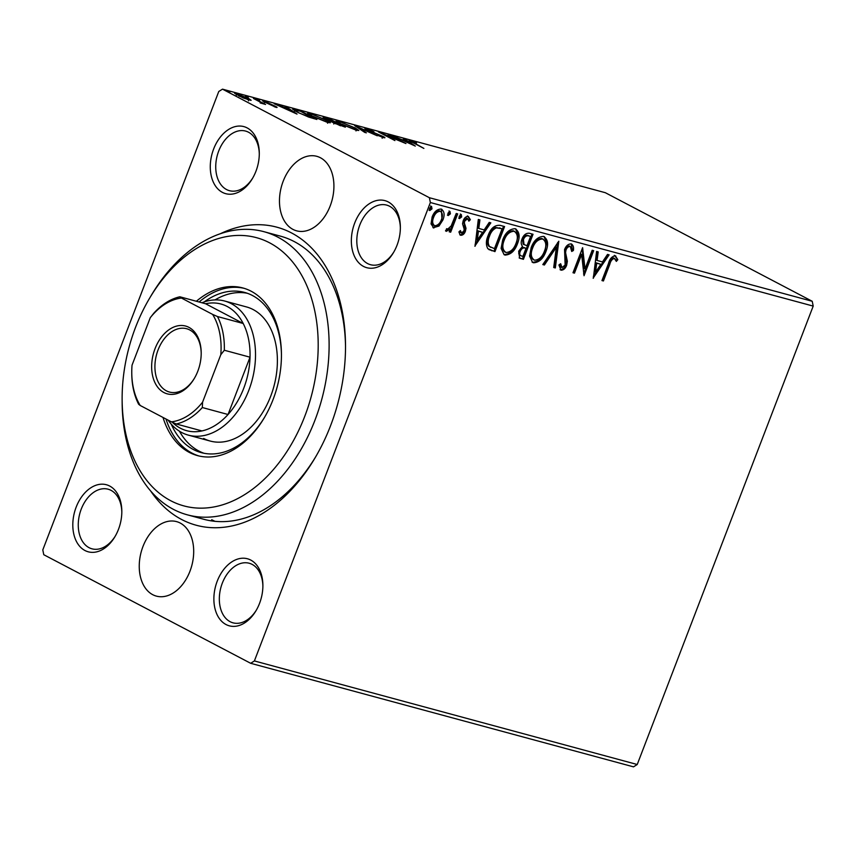 <?xml version="1.0" encoding="UTF-8"?>
<svg xmlns="http://www.w3.org/2000/svg" width="856" height="856" viewBox="0 0 856 856"><rect width="100%" height="100%" fill="white"/><g stroke="black" fill="none" stroke-linecap="round" stroke-linejoin="round"><path stroke-width="1.28" d="M320.444 157.761A38.595 26.215 -74.9 0 0 316.774 156.316A38.595 26.215 -74.9 0 0 282.223 183.954A38.595 26.215 -74.9 0 0 292.945 229.387A38.595 26.215 -74.9 0 0 296.615 230.831A38.595 26.215 -74.9 0 0 331.165 203.193A38.595 26.215 -74.9 0 0 320.444 157.761M180.22 523.048A38.595 26.215 -74.9 0 0 176.55 521.614A38.595 26.215 -74.9 0 0 142 549.252A38.595 26.215 -74.9 0 0 152.721 594.685A38.595 26.215 -74.9 0 0 156.391 596.118A38.595 26.215 -74.9 0 0 190.941 568.48A38.595 26.215 -74.9 0 0 180.22 523.048M220.249 233.774A154.38 104.849 105.1 0 1 291.575 232.96A154.38 104.849 105.1 0 1 345.514 345.022A154.38 104.849 105.1 0 1 314.933 458.078A154.38 104.849 105.1 0 1 181.59 519.474A154.38 104.849 105.1 0 1 150.667 491.002M345.524 346.562A146.654 99.606 -74.9 0 0 294.293 241.606A146.654 99.606 -74.9 0 0 280.351 236.128L263.937 231.687A146.654 99.606 105.1 0 1 277.879 237.166A146.654 99.606 105.1 0 1 318.646 409.81A146.654 99.606 105.1 0 1 187.346 514.831A146.654 99.606 105.1 0 1 173.404 509.352A146.654 99.606 105.1 0 1 122.151 402.898L122.13 399.859A138.94 94.363 -74.9 0 0 170.686 500.707A138.94 94.363 -74.9 0 0 304.811 416.198A138.94 94.363 -74.9 0 0 269.661 242.858A138.94 94.363 -74.9 0 0 149.661 298.113A138.94 94.363 -74.9 0 0 122.13 399.859M363.479 266.398A34.732 23.594 105.1 0 1 354.694 223.063A34.732 23.594 105.1 0 1 388.228 201.93A34.732 23.594 105.1 0 1 400.362 227.15A34.732 23.594 105.1 0 1 393.482 252.584A34.732 23.594 105.1 0 1 363.479 266.398M400.362 227.931A30.88 20.972 -74.9 0 0 389.587 206.253A30.88 20.972 -74.9 0 0 386.645 205.098A30.88 20.972 -74.9 0 0 359.006 227.215A30.88 20.972 -74.9 0 0 367.588 263.552A30.88 20.972 -74.9 0 0 370.52 264.707A30.88 20.972 -74.9 0 0 393.878 251.899M226.005 624.527A34.732 23.594 105.1 0 1 217.221 581.192A34.732 23.594 105.1 0 1 250.755 560.07A34.732 23.594 105.1 0 1 262.888 585.279A34.732 23.594 105.1 0 1 256.008 610.713A34.732 23.594 105.1 0 1 226.005 624.527M262.888 586.06A30.88 20.972 -74.9 0 0 252.113 564.382A30.88 20.972 -74.9 0 0 249.171 563.237A30.88 20.972 -74.9 0 0 221.533 585.343A30.88 20.972 -74.9 0 0 230.114 621.691A30.88 20.972 -74.9 0 0 233.046 622.836A30.88 20.972 -74.9 0 0 256.404 610.039M84.937 550.504A34.732 23.594 105.1 0 1 76.152 507.169A34.732 23.594 105.1 0 1 109.686 486.037A34.732 23.594 105.1 0 1 121.82 511.257A34.732 23.594 105.1 0 1 114.939 536.691A34.732 23.594 105.1 0 1 84.937 550.504M121.82 512.038A30.88 20.972 -74.9 0 0 111.045 490.36A30.88 20.972 -74.9 0 0 108.113 489.204A30.88 20.972 -74.9 0 0 80.464 511.321A30.88 20.972 -74.9 0 0 89.045 547.669A30.88 20.972 -74.9 0 0 91.988 548.814A30.88 20.972 -74.9 0 0 115.335 536.017M222.41 192.375A34.732 23.594 105.1 0 1 213.626 149.04A34.732 23.594 105.1 0 1 247.159 127.908A34.732 23.594 105.1 0 1 259.293 153.117A34.732 23.594 105.1 0 1 252.413 178.562A34.732 23.594 105.1 0 1 222.41 192.375M259.293 153.909A30.88 20.972 -74.9 0 0 248.518 132.231A30.88 20.972 -74.9 0 0 245.586 131.075A30.88 20.972 -74.9 0 0 217.938 153.181A30.88 20.972 -74.9 0 0 226.519 189.529A30.88 20.972 -74.9 0 0 229.462 190.685A30.88 20.972 -74.9 0 0 252.809 177.877M42.8 549.905L218.772 91.496L222.496 89.152L429.391 197.715L812.226 301.28L813.2 306.095L637.228 764.504L633.504 766.848L250.669 663.293L43.774 554.72L42.8 549.905M441.396 209.131L441.974 219.446L438.047 225.556L432.911 227.514L433.853 228.006L431.05 223.919L432.12 217.017C434.078 211.806 437.084 209.153 441.129 209.046C444.36 211.111 444.949 214.749 442.916 219.939L438.989 226.048L433.157 227.739M441.129 209.046L441.889 209.335M446.158 231.238L445.634 230.499L447.078 228.745L447.613 229.248L451.219 225.866L456.227 213.486L457.703 213.882L450.673 232.201L449.197 231.805L450.235 229.108L446.297 231.345M447.078 228.745L447.613 229.248M460.143 234.961L458.912 231.912L460.378 230.564L461.523 233.003L463.888 230.927L464.177 229.173L462.55 223.801L463.16 220.848C464.273 217.895 465.985 216.407 468.296 216.386L470.372 219.692L468.874 221.158L467.59 218.687L464.669 221.148L464.348 222.988L466.006 228.285L465.397 231.238C464.401 233.934 462.85 235.282 460.753 235.282L460.41 235.143M459.64 231.238L461.523 233.003M467.109 218.43L467.847 218.794L466.659 218.194L463.727 220.655L464.669 221.148M500.129 225.353L504.58 226.562L494.95 251.632L487.845 248.711C485.823 245.041 485.908 240.675 488.102 235.593C490.659 228.295 494.672 224.882 500.129 225.353M533.042 234.266L523.423 259.325L519.613 258.18L518.683 251.193L522.524 246.346C520.983 244.527 520.801 242.109 521.967 239.124C523.572 234.983 525.991 233.025 529.211 233.228L533.042 234.266M558.808 241.232L555.319 267.96L553.714 267.521L556.368 247.245L544.405 265.007L542.811 264.579L558.808 241.232M592.181 250.262L593.657 250.658L584.038 275.728L581.641 254.446L574.462 273.139L572.996 272.743L582.615 247.673L585.023 268.912L592.181 250.262M615.325 255.805L617.829 259.678L616.341 261.401L614.351 258.384C612.061 259.133 610.553 261.101 609.825 264.29L603.427 280.971L601.95 280.575L608.445 263.648C609.6 258.929 611.901 256.319 615.325 255.805L615.817 255.998M615.175 259.004L613.41 257.891C611.12 258.64 609.611 260.609 608.884 263.798L602.485 280.479L603.427 280.971M813.2 306.095L430.365 202.53L254.393 660.939L637.228 764.504M593.358 278.254L596.6 251.45L598.205 251.889L597.092 260.459L602.463 261.915L607.514 254.403L609.119 254.842L593.122 278.125M573.392 250.519L572.461 250.016L571.209 243.874C573.199 245.062 573.937 247.277 573.392 250.519L571.712 251.461L570.321 246.475C568.405 246.421 566.972 247.587 566.009 249.995L565.548 252.584L567.357 261.251L566.651 265.274C565.42 268.538 563.537 270.175 560.98 270.196L558.915 264.953L560.659 263.723L561.985 267.639L565.131 264.986L564.553 249.567C566.019 245.811 568.234 243.917 571.198 243.874L571.701 244.067M569.903 246.25L569.379 245.982C567.464 245.918 566.03 247.095 565.067 249.503L566.009 249.995M559.76 264.354L560.755 267.019L561.985 267.639M543.571 236.395C547.958 239.327 548.75 244.345 545.946 251.461C543.303 258.64 539.184 262.418 533.566 262.781L532.571 262.396L529.564 256.083L531.169 247.598C533.823 240.418 537.964 236.684 543.571 236.395L544.512 236.759M515.109 228.702C519.496 231.623 520.288 236.641 517.473 243.767C514.841 250.947 510.711 254.714 505.104 255.088L504.098 254.692L501.102 248.39L502.707 239.905C505.361 232.714 509.491 228.98 515.109 228.702L516.05 229.066M475.069 246.25L478.311 219.457L479.916 219.885L478.804 228.456L484.175 229.911L489.225 222.41L490.83 222.838L474.834 246.132M459.362 218.515L459.233 216.247L461.266 214.492L461.684 216.91L459.479 218.59M448.073 215.455L447.945 213.187L449.967 211.432L450.395 213.85L448.191 215.541M429.669 210.48L429.541 208.211L431.563 206.457L431.991 208.875L429.787 210.555M250.969 100.377L243.158 97.948L234.587 93.283L248.251 98.237L251.14 100.28M253.558 98.151L265.585 104.464L260.224 102.955L260.021 101.971L253.44 98.461M260.427 103.03L260.021 101.971M275.996 107.332L264.183 101.853C262.236 100.837 262.107 100.505 263.819 100.869L275.643 106.433C277.44 107.364 277.558 107.663 275.996 107.332C277.558 107.663 277.44 107.364 275.643 106.433L275.375 107.15M274.327 106.786L274.23 106.069M264.183 101.853C262.236 100.837 262.107 100.505 263.819 100.869L263.562 101.522M265.456 101.693L265.488 102.495M295.983 109.622L300.435 110.831L316.891 119.466L308.845 117.133L296.668 111.847L292.613 109.108L295.802 110.082M328.897 118.535L345.353 127.169L334.161 123.104L325.226 118.727C322.53 117.304 322.477 116.898 325.066 117.497L328.747 118.92M323.129 117.24L325.066 117.497L324.702 118.449M354.662 125.5L377.261 135.794L358.514 127.555L366.347 132.841L364.742 132.412L354.63 125.575M388.036 134.531L405.969 143.562L384.13 134.531L394.926 140.577L378.47 131.942L400.287 140.951L388.036 134.531M412.207 141.39C411.212 141.326 411.95 141.882 414.411 143.059L423.88 148.409L412.774 142.578C409.189 140.855 408.44 140.159 410.505 140.502L416.54 142.931L411.49 141.326L410.934 142.759M409.072 140.32L410.505 140.502L410.238 141.208M222.496 89.152L605.331 192.707L812.226 301.28M415.299 146.087L392.455 135.719L401.304 139.453L406.675 140.908L403.369 138.672L404.974 139.111L415.299 146.087M366.058 129.406L366.379 128.561L373.922 131.728L368.176 129.481C366.7 129.149 366.732 129.395 368.294 130.219L383.167 136.521C385.318 137.656 385.468 138.019 383.584 137.613L377.1 135.152L381.765 136.168L366.796 129.802C364.356 128.518 364.217 128.1 366.379 128.561L364.838 128.4M368.176 129.481C366.7 129.149 366.732 129.395 368.294 130.219L368.187 130.497M384.933 137.752L383.584 137.613M381.797 137.046L381.765 136.168M354.726 127.587L358.835 130.465L356.171 130.198L340.078 123.649L336.044 120.803L338.762 121.092L354.598 127.929M326.254 119.894L330.373 122.761L327.709 122.504L311.605 115.945L307.572 113.099L310.289 113.388L326.125 120.225M297.011 114.083L274.166 103.726L288.386 108.915L285.08 106.679L286.685 107.107L297.011 114.083M259.261 100.334L256.779 98.964L259.529 100.409M247.973 97.274L245.49 95.915L248.24 97.349M229.569 92.298L227.086 90.939L229.825 92.373M250.669 663.293L254.393 660.939M430.365 202.53L429.391 197.715M187.346 514.831L203.749 519.271A146.654 99.606 -74.9 0 0 315.714 456.751M211.689 519.71A146.654 99.606 -74.9 0 0 214.942 521.304M403.615 140.512L411.212 143.969L407.734 141.625L403.518 140.769M382.835 137.388L383.167 136.521M338.548 121.638L338.762 121.092M341.555 124.045L354.427 129.299L356.556 129.491L353.26 127.191L340.495 121.991L338.259 121.755L341.437 124.345M340.667 125.468L336.173 122.911C333.947 122.312 333.765 122.504 335.606 123.489L340.538 125.811M335.499 123.767L335.606 123.489C333.765 122.504 333.947 122.312 336.173 122.911M334.493 122.023L327.431 118.567C325.055 117.914 324.809 118.096 326.692 119.123L334.493 122.023L334.086 123.061M326.585 119.401L326.692 119.123C324.809 118.096 325.055 117.914 327.431 118.567M310.075 113.944L310.289 113.388M313.082 116.352L325.954 121.595L328.083 121.798L324.788 119.498L312.033 114.287L309.797 114.062L312.975 116.641M313.574 118.567L300.649 111.312L295.545 110.039L294.432 111.547M307.946 116.823L313.724 118.182M298.038 112.553L308.064 116.534M295.545 110.039C294.518 110.114 295.384 110.852 298.145 112.254M285.337 108.519L292.923 111.976L289.446 109.632L285.241 108.766M236.224 94.642L236.652 93.529M238.803 96L249.032 99.424L248.475 100.858M247.512 99.574L247.63 99.285C249.674 99.671 249.385 99.189 246.763 97.83L238.139 94.299L236.673 94.149L236.117 95.583M238.139 94.299C236.042 93.882 236.299 94.353 238.91 95.701M614.383 255.313L617.829 259.678M616.887 259.186L615.903 260.331M614.233 258.512L613.41 257.891L614.233 258.512M597.231 251.621L596.15 259.957L597.092 260.459M608.038 254.553L593.347 276.37M600.848 264.311L595.787 262.706L594.62 271.673L595.562 272.176L600.848 264.311L596.728 263.199L595.562 272.176M595.787 262.706L596.728 263.199M592.63 250.38L583.567 274.006M574.462 273.139L573.52 272.647L580.7 253.943L581.641 254.446M582.166 248.85L584.081 268.42L585.023 268.912M572.461 250.016L571.755 250.412M565.067 249.503L564.607 252.092L565.548 252.584M564.607 252.092L566.415 260.759L567.357 261.251M566.415 260.759L565.709 264.782L566.651 265.274M565.709 264.782C564.478 268.035 562.595 269.683 560.038 269.704M557.63 242.548L554.378 267.468L555.319 267.96M554.378 267.468L553.746 267.297M544.405 265.007L543.464 264.515L555.426 246.753L556.368 247.245M544.042 236.556L546.567 242.879L545.005 250.969L545.946 251.461M545.005 250.969C542.362 258.148 538.242 261.925 532.635 262.289L533.566 262.781M532.635 262.289L532.1 262.118M541.698 238.492L543.357 239.263L541.698 238.492C537.161 238.696 533.823 241.702 531.704 247.512C529.425 253.226 530.046 257.292 533.556 259.7M532.646 248.005C530.367 253.718 530.988 257.784 534.497 260.192C539.023 259.892 542.351 256.854 544.47 251.076C546.727 245.394 546.117 241.36 542.64 238.984C538.103 239.188 534.765 242.195 532.646 248.005L531.704 247.512M532.913 259.464L534.497 260.192M532.015 233.988L522.481 258.833L523.423 259.325M522.481 258.833L519.143 257.902M523.091 244.131L527.007 245.758L530.581 236.438L528.901 235.978C526.579 235.304 524.76 236.481 523.444 239.519L524.033 244.623L523.091 244.131L522.502 239.027L523.444 239.519M530.581 236.438L527.959 235.486C525.638 234.801 523.819 235.989 522.502 239.027M519.239 251.054L520.181 251.546C519.271 253.9 519.688 255.366 521.411 255.944L522.93 256.361L526.023 248.326L524.321 247.63C522.128 247.01 520.437 248.154 519.239 251.054C518.34 253.408 518.747 254.874 520.469 255.452M519.806 255.206L521.411 255.944M524.321 247.63L525.263 248.122C523.07 247.502 521.368 248.647 520.181 251.546M526.023 248.326L525.263 248.122M527.959 235.486L528.901 235.978M515.569 228.852L518.105 235.175L516.532 243.275L517.473 243.767M516.532 243.275C513.9 250.455 509.769 254.221 504.163 254.596L505.104 255.088M513.226 230.788L514.895 231.559L513.226 230.788C508.689 230.992 505.361 233.998 503.232 239.808C500.963 245.533 501.573 249.588 505.083 252.006M504.173 240.301C501.905 246.025 502.515 250.08 506.024 252.499C510.561 252.188 513.878 249.15 515.997 243.371C518.255 237.69 517.645 233.656 514.167 231.281C509.63 231.484 506.303 234.491 504.173 240.301L503.232 239.808M504.452 251.76L506.024 252.499M503.553 226.284L494.008 251.14L494.95 251.632M494.008 251.14L488.883 249.588M502.119 228.734L495.41 227.386C492.211 228.82 489.953 231.527 488.637 235.496C486.829 239.669 486.807 243.19 488.594 246.057L494.468 248.657L502.119 228.734L496.352 227.878C493.152 229.312 490.895 232.019 489.579 235.999C487.77 240.161 487.749 243.682 489.536 246.549L490.702 247.373M488.594 246.057L489.536 246.549M488.637 235.496L489.579 235.999M495.41 227.386L496.352 227.878M478.953 219.628L477.862 227.964L478.804 228.456M489.76 222.549L475.069 244.377M482.559 232.308L477.498 230.703L476.332 239.68L477.274 240.172L482.559 232.308L478.44 231.195L477.274 240.172M477.498 230.703L478.44 231.195M460.378 232.425L461.17 232.821M467.355 215.894L470.372 219.692M469.43 219.2L468.649 219.96M463.727 220.655L463.406 222.496L464.348 222.988M463.406 222.496L465.183 225.299M464.241 224.807L465.065 227.792L466.006 228.285M465.065 227.792L464.455 230.746L465.397 231.238M464.455 230.746C463.46 233.431 461.908 234.79 459.811 234.79M460.325 213.989L460.742 216.418L461.684 216.91M460.742 216.418L458.72 218.173M456.676 213.604L449.732 231.709L450.673 232.201M445.569 230.938L449.293 228.616L450.235 229.108M449.036 210.94L449.454 213.358L450.395 213.85M449.454 213.358L447.431 215.124M438.047 225.556L438.989 226.048M441.974 219.446L442.916 219.939M439.331 210.801L440.786 211.496L439.331 210.801C436.303 210.972 434.078 213.005 432.655 216.9C431.103 220.773 431.478 223.566 433.778 225.267M433.596 217.403C432.045 221.265 432.419 224.058 434.72 225.759C437.78 225.513 440.016 223.427 441.45 219.521C443.001 215.669 442.616 212.919 440.273 211.293C437.245 211.464 435.019 213.497 433.596 217.403L432.655 216.9M433.318 225.085L434.72 225.759M430.622 205.964L431.05 208.383L431.991 208.875M431.05 208.383L429.027 210.137M149.661 298.113L151.212 295.491A146.654 99.606 105.1 0 1 263.937 231.687M203.632 438.465A69.464 47.176 -74.9 0 0 210.234 441.054A69.464 47.176 -74.9 0 0 272.433 391.31A69.464 47.176 -74.9 0 0 253.119 309.54A69.464 47.176 -74.9 0 0 246.517 306.94L224.647 301.023A69.464 47.176 105.1 0 1 231.248 303.623A69.464 47.176 105.1 0 1 250.562 385.393A69.464 47.176 105.1 0 1 188.363 435.137A69.464 47.176 105.1 0 1 181.761 432.548A69.464 47.176 105.1 0 1 168.108 420.125M179.45 431.221A82.978 56.357 -74.9 0 0 198.817 450.994A82.978 56.357 -74.9 0 0 204.006 453.263M204.263 301.9A82.978 56.357 105.1 0 1 244.581 292.42A82.978 56.357 105.1 0 1 252.466 295.523A82.978 56.357 105.1 0 1 281.453 355.005M264.643 417.161A82.978 56.357 105.1 0 1 201.246 452.621A82.978 56.357 105.1 0 1 193.349 449.518A82.978 56.357 105.1 0 1 171.211 424.105M163.004 417.439A86.841 58.978 -74.9 0 0 189.24 452.364A86.841 58.978 -74.9 0 0 197.501 455.606A86.841 58.978 -74.9 0 0 275.247 393.418A86.841 58.978 -74.9 0 0 251.108 291.2A86.841 58.978 -74.9 0 0 242.847 287.958A86.841 58.978 -74.9 0 0 196.377 301.259M165.989 419.012A86.841 58.978 -74.9 0 0 191.979 453.102A86.841 58.978 -74.9 0 0 198.87 455.948M244.206 288.354A86.841 58.978 -74.9 0 0 199.106 301.997M247.288 293.266A82.978 56.357 -74.9 0 0 214.974 299.921M163.913 392.54A35.117 23.85 105.1 0 1 155.032 348.713A35.117 23.85 105.1 0 1 188.93 327.356A35.117 23.85 105.1 0 1 201.203 352.843A35.117 23.85 105.1 0 1 194.248 378.566A35.117 23.85 105.1 0 1 163.913 392.54M201.203 353.314A32.806 22.277 -74.9 0 0 189.743 329.945A32.806 22.277 -74.9 0 0 186.629 328.725A32.806 22.277 -74.9 0 0 157.258 352.212A32.806 22.277 -74.9 0 0 166.374 390.828A32.806 22.277 -74.9 0 0 169.499 392.059A32.806 22.277 -74.9 0 0 194.483 378.17M172.313 422.254A65.612 44.555 -74.9 0 0 180.402 428.225A65.612 44.555 -74.9 0 0 201.952 430.932A65.612 44.555 -74.9 0 0 228.038 414.497A65.612 44.555 -74.9 0 0 250.027 357.198A65.612 44.555 -74.9 0 0 243.2 323.493A65.612 44.555 -74.9 0 0 227.14 306.459A65.612 44.555 -74.9 0 0 205.579 303.752L179.878 296.797L181.451 298.049A63.291 42.982 -74.9 0 0 150.271 317.694L132.038 365.18A63.291 42.982 -74.9 0 0 131.76 372.735A63.291 42.982 -74.9 0 0 140.213 405.487L171.393 421.848A63.291 42.982 -74.9 0 0 202.572 402.192L220.805 354.705A63.291 42.982 -74.9 0 0 212.63 314.409L181.451 298.049M212.63 314.409L217.488 316.538L243.2 323.493L205.579 303.752M201.93 302.767A69.464 47.176 105.1 0 1 224.647 301.023M202.572 402.192L202.326 407.542L228.038 414.497L250.027 357.198L224.326 350.243L220.805 354.705M201.952 430.932L176.25 423.977L171.393 421.848M140.213 405.487L138.629 404.235A65.612 44.555 105.1 0 1 131.771 373.644L131.76 372.735M150.271 317.694L153.791 313.232A65.612 44.555 105.1 0 1 179.878 296.797M217.488 316.538A65.612 44.555 105.1 0 1 224.326 350.243M202.326 407.542A65.612 44.555 105.1 0 1 176.25 423.977M608.884 263.798L609.825 264.29M565.516 256.757L566.447 257.249M519.774 258.105L520.716 258.598M491.109 250.348L492.05 250.84M499.594 227.814L500.535 228.306M367.085 129.352L366.529 130.786M382.707 136.832L382.161 138.265M338.259 121.755L337.713 123.189M356.556 129.491L356 130.925M334.311 122.579L333.754 124.013M325.398 118.203L324.852 119.637M309.797 114.062L309.241 115.496M328.083 121.798L327.538 123.221M264.761 101.618L264.204 103.041M614.608 258.48L613.666 257.988M447.495 229.194L446.554 228.702M188.363 435.137L210.234 441.054"/></g></svg>
